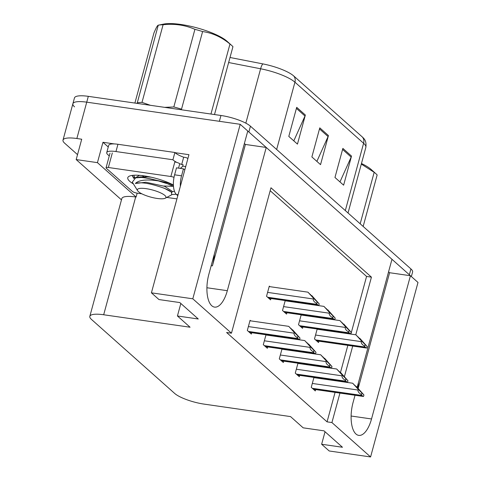 <?xml version="1.0" encoding="UTF-8"?>
<svg xmlns="http://www.w3.org/2000/svg" width="481" height="481" viewBox="0 0 481 481"><rect width="100%" height="100%" fill="white"/><g stroke="black" fill="none" stroke-linecap="round" stroke-linejoin="round"><path stroke-width="0.72" d="M358.483 382.557A24.88 10.72 -81.8 0 1 357.888 388.161M244.372 143.536L245.4 144.45L212.41 265.873A24.88 10.72 98.2 0 0 214.285 254.287M74.555 106.854A23.328 5.76 15.2 0 1 72.878 103.746A23.328 5.76 15.2 0 1 86.736 102.164L240.211 124.308L247.769 131.03L208.856 274.266A24.88 10.72 98.2 0 0 214.532 307.106A24.88 10.72 98.2 0 0 227.321 290.692L266.233 147.457L391.973 259.301L357.173 387.379M108.261 146.994L102.97 142.286L114.292 143.915M175.09 152.687L188.943 154.69L151.413 292.833L158.97 299.561L179.804 302.561L198.268 318.987L177.435 315.981L190.073 327.224L103.68 314.76A23.328 5.76 -164.8 0 0 89.827 316.342A23.328 5.76 -164.8 0 0 91.504 319.456L174.651 393.416A23.328 5.76 -164.8 0 0 204.142 404.124L290.536 416.588L303.174 427.831L324.008 430.838L342.472 447.258L321.639 444.252L329.196 450.98L370.586 456.95L417.995 282.449L410.437 275.727L371.524 418.963A24.88 10.72 98.2 0 1 358.736 435.377A24.88 10.72 98.2 0 1 353.054 402.537L355.032 395.262M137.157 193.152L136.099 197.036L97.439 162.644L102.97 142.286M136.099 197.036L135.684 196.976A23.328 5.76 -164.8 0 0 121.831 198.557L89.827 316.342M97.439 162.644L76.184 159.578L121.477 199.862M77.531 154.641L64.676 143.212A23.328 5.76 15.2 0 1 63.005 140.103A23.328 5.76 15.2 0 1 76.858 138.516L81.716 139.219L76.184 159.578M355.772 334.8L371.434 277.146L270.971 187.782L231.463 333.195L192.803 298.803L151.413 292.833M192.803 298.803L240.211 124.308M370.586 456.95L331.926 422.558L339.935 393.079M344.396 376.671L352.711 346.049M388.576 271.807L389.604 272.721L410.437 275.727M245.4 144.45L266.233 147.457M325.036 431.752L321.639 444.252M180.832 303.481L177.435 315.981M231.463 333.195L226.599 332.497L327.062 421.861L331.926 422.558M350.908 334.097L366.57 276.443L270.178 190.698M366.57 276.443L371.434 277.146M327.062 421.861L335.071 392.382M340.5 372.402L347.853 345.352M297.967 363.203L295.274 373.124L299.314 376.719L299.681 375.36M281.986 348.984L279.287 358.904L283.327 362.5L283.694 361.141M265.999 334.764L263.305 344.691L267.346 348.28L267.713 346.927M250.739 320.869L250.084 320.292L247.318 330.471L251.359 334.067L251.731 332.708M313.955 377.423L311.255 387.343L315.295 390.939L315.662 389.58M301.196 314.796L298.503 324.717L302.543 328.313L302.91 326.954M285.215 300.577L282.515 310.498L286.556 314.093L286.923 312.734M269.949 286.682L269.3 286.105L266.534 296.284L270.575 299.873L270.941 298.521M317.183 329.016L314.484 338.937L318.524 342.532L318.891 341.173M358.159 388.456L389.604 272.721M247.751 131.115A23.328 5.76 15.2 0 1 248.869 132.004L409.343 274.753A23.328 5.76 15.2 0 1 410.269 275.703M63.005 140.103L72.878 103.746A23.328 5.76 15.2 0 1 86.736 102.164L219.378 121.302L220.959 115.482A23.328 5.76 15.2 0 1 250.445 126.19L410.924 268.933A23.328 5.76 15.2 0 1 412.596 272.048L411.369 276.557M293.735 75.974L362.403 137.055A27.988 6.914 15.2 0 1 363.426 138.083C365.614 140.175 366.414 143.29 365.837 147.42A31.103 7.684 -164.8 0 0 363.6 143.272L294.931 82.191A7.774 6.746 -48.3 0 0 293.735 75.974A27.988 6.914 15.2 0 0 262.848 63.895L230.008 57.486M72.878 103.746L74.459 97.932A23.328 5.76 15.2 0 1 88.318 96.344L220.959 115.482M305.357 115.031L297.456 144.114L288.798 136.412L296.699 107.329L305.357 115.031A6.223 5.399 -48.3 0 1 304.996 116.029L296.41 108.387M351.521 156.091L343.62 185.173L334.962 177.477L342.863 148.395L351.521 156.091A6.223 5.399 -48.3 0 1 351.16 157.089L342.574 149.453M328.439 135.558L320.538 164.64L311.88 156.944L319.781 127.862L328.439 135.558A6.223 5.399 -48.3 0 1 328.078 136.556L319.492 128.92M316.877 161.388L328.078 136.556M339.959 181.92L351.16 157.089M293.795 140.861L304.996 116.029M363.666 342.785L355.91 334.818L361.471 340.915L361.273 341.636C361.003 343.181 362.139 344.691 364.682 346.176A3.89 1.677 98.2 0 0 365.199 347.06L366.065 347.829A3.89 1.677 98.2 0 0 366.498 348.04A3.89 1.677 98.2 0 0 366.769 348.028L367.165 346.554L359.662 338.155L363.377 342.743M317.123 329.226L355.91 334.818M358.195 337.085L358.507 337.127M361.471 340.915L367.165 346.554M365.085 344.703L364.682 346.176M360.437 391.191L352.681 383.225L358.243 389.321L358.044 390.043C357.774 391.588 358.91 393.097 361.453 394.582A3.89 1.677 98.2 0 0 361.971 395.466L362.836 396.236A3.89 1.677 98.2 0 0 363.269 396.446A3.89 1.677 98.2 0 0 363.54 396.434L363.943 394.961L356.433 386.562L360.149 391.149M313.895 377.633L352.681 383.225M354.966 385.491L355.279 385.54M358.243 389.321L363.943 394.961M361.856 393.109L361.453 394.582M184.884 169.631A15.548 6.698 -81.8 0 1 183.441 168.837L176.497 167.833L174.603 174.813A15.548 6.698 98.2 0 0 176.419 194.486L177.796 195.713M180.128 168.356A15.548 6.698 98.2 0 0 182.696 166.125L183.087 164.67L181.698 164.472A15.548 3.842 15.2 0 1 179.653 163.69M183.441 168.837L181.547 175.818A15.548 6.698 98.2 0 0 180.351 186.303M109.271 155.934L107.852 154.678A15.548 3.842 15.2 0 1 106.734 152.603A15.548 3.842 15.2 0 1 115.969 151.545L172.919 159.764L174.892 152.489L117.947 144.276A15.548 3.842 -164.8 0 0 108.712 145.328L106.734 152.603M187.891 158.562A7.774 6.746 131.7 0 0 185.059 157.401L183.676 157.197A15.548 3.842 15.2 0 1 174.892 152.489M183.676 157.197L181.698 164.472M176.87 162.428A15.548 3.842 15.2 0 1 172.919 159.764M185.72 166.558L182.696 166.125M347.685 328.565L339.923 320.605L345.484 326.695L345.286 327.423C345.015 328.962 346.158 330.471 348.701 331.956A3.89 1.677 98.2 0 0 349.218 332.84L350.084 333.61A3.89 1.677 98.2 0 0 350.517 333.82A3.89 1.677 98.2 0 0 350.781 333.814L351.184 332.335L343.674 323.935L347.396 328.523M301.142 315.007L339.923 320.605M342.207 322.865L342.52 322.913M345.484 326.695L351.184 332.335M349.098 330.483L348.701 331.956M331.698 314.352L323.941 306.385L329.503 312.476L329.305 313.203C329.034 314.742 330.17 316.257 332.714 317.737A3.89 1.677 98.2 0 0 333.231 318.62L334.097 319.39A3.89 1.677 98.2 0 0 334.529 319.606A3.89 1.677 98.2 0 0 334.8 319.594L335.203 318.121L327.693 309.722L331.409 314.309M285.155 300.787L323.941 306.385M326.226 308.646L326.539 308.694M329.503 312.476L335.203 318.121M333.117 316.264L332.714 317.737M315.716 300.132L307.954 292.165L313.516 298.256L313.323 298.984C313.053 300.523 314.189 302.038 316.732 303.523A3.89 1.677 98.2 0 0 317.25 304.401L318.115 305.176A3.89 1.677 98.2 0 0 318.548 305.387A3.89 1.677 98.2 0 0 318.813 305.375L319.216 303.902L311.706 295.502L315.428 300.09M269.174 286.568L307.954 292.165M310.239 294.432L310.552 294.474M313.516 298.256L319.216 303.902M317.129 302.044L316.732 303.523M344.456 376.978L336.694 369.011L342.256 375.102L342.057 375.829C341.787 377.369 342.929 378.878 345.472 380.363A3.89 1.677 98.2 0 0 345.989 381.247L346.855 382.016A3.89 1.677 98.2 0 0 347.288 382.227A3.89 1.677 98.2 0 0 347.553 382.221L347.955 380.742L340.446 372.348L344.168 376.936M297.913 363.414L336.694 369.011M338.979 371.272L339.291 371.32M342.256 375.102L347.955 380.742M345.869 378.89L345.472 380.363M328.469 362.758L320.713 354.792L326.274 360.882L326.076 361.61C325.805 363.149 326.942 364.664 329.485 366.143A3.89 1.677 98.2 0 0 330.002 367.027L330.868 367.797A3.89 1.677 98.2 0 0 331.301 368.013A3.89 1.677 98.2 0 0 331.571 368.001L331.974 366.528L324.465 358.129L328.18 362.716M281.926 349.194L320.713 354.792M322.998 357.058L323.31 357.1M326.274 360.882L331.974 366.528M329.888 364.67L329.485 366.143M312.488 348.539L304.726 340.572L310.287 346.663L310.095 347.39C309.824 348.929 310.96 350.445 313.504 351.93A3.89 1.677 98.2 0 0 314.021 352.813L314.887 353.583A3.89 1.677 98.2 0 0 315.32 353.794A3.89 1.677 98.2 0 0 315.584 353.782L315.987 352.308L308.477 343.909L312.199 348.497M265.945 334.974L304.726 340.572M307.01 342.839L307.323 342.881M310.287 346.663L315.987 352.308M313.901 350.451L313.504 351.93M296.5 334.319L288.744 326.352L294.306 332.449L294.107 333.171C293.837 334.716 294.973 336.225 297.517 337.71A3.89 1.677 98.2 0 0 298.034 338.594L298.899 339.364A3.89 1.677 98.2 0 0 299.332 339.574A3.89 1.677 98.2 0 0 299.603 339.562L300.006 338.089L292.496 329.689L296.212 334.277M249.958 320.761L288.744 326.352M291.029 328.619L291.342 328.661M294.306 332.449L300.006 338.089M297.919 336.237L297.517 337.71M133.423 183.916A27.213 6.722 15.2 0 1 129.1 176.28A27.213 6.722 15.2 0 1 143.945 175.854A27.213 6.722 15.2 0 1 173.4 185.041M176.148 194.222A27.213 6.722 15.2 0 1 172.15 194.48M141.186 176.798L141.624 177.098M141.871 193.831L137.217 193.158A3.89 0.962 15.2 0 1 132.305 191.372L106.337 168.278A3.89 0.962 15.2 0 1 106.06 167.761A3.89 0.962 15.2 0 1 108.369 167.496L170.869 176.509A3.89 0.962 15.2 0 1 174.02 177.345M176.936 198.887L166.751 197.42M170.869 176.509L174.819 161.971A3.89 0.962 15.2 0 1 179.738 163.756L178.547 168.128M132.107 175.421L133.772 178.397M134.494 178.138L133.928 175.246M132.275 175.397L133.958 178.325M134.896 103.066L153.914 33.057C156.163 27.645 157.654 25.012 158.375 25.168A42.767 10.564 15.2 0 1 163.095 24.741L142.003 102.369A42.767 10.564 15.2 0 0 137.289 102.796L158.267 25.18L163.744 24.068A36.544 9.025 15.2 0 1 196.645 27.784A36.544 9.025 15.2 0 1 226.984 41.222A36.544 9.025 15.2 0 1 227.032 41.264A36.544 9.025 15.2 0 1 227.074 41.306M210.949 114.039L229.972 44.03A42.767 10.564 15.2 0 1 231.626 45.382A42.767 10.564 15.2 0 1 231.68 45.43A42.767 10.564 15.2 0 1 232.948 46.681L214.502 114.556M134.542 176.924L135.528 177.868M173.491 186.526L167.695 183.832L158.315 180.898C146.639 179.142 138.991 179.996 135.371 183.459C140.127 182.01 147.914 182.996 158.736 186.43C164.147 188.047 168.103 189.724 170.599 191.468L171.458 192.141L171.717 194.787L165.254 198.214A14.815 3.656 15.2 0 1 152.17 197.469A14.815 3.656 15.2 0 1 138.444 191.648A14.815 3.656 15.2 0 1 137.608 190.704A14.815 3.656 15.2 0 1 147.547 188.889A14.815 3.656 15.2 0 1 164.905 195.466A14.815 3.656 15.2 0 1 165.254 198.214M173.413 185.432L167.941 182.924L145.238 177.681L141.252 177.459A23.328 5.76 15.2 0 1 158.315 180.898M137.608 190.704L132.323 182.137L135.618 177.85L141.252 177.459M164.586 107.353L173.827 106.956A42.767 10.564 15.2 0 1 181.517 109.175L202.609 31.554A42.767 10.564 15.2 0 0 194.919 29.335C185.065 25.036 174.459 23.503 163.095 24.741M142.003 102.369L150.379 105.303M173.827 106.956L194.919 29.335M229.972 44.03C221.651 37.127 212.53 32.967 202.609 31.554M140.747 176.846L141.594 177.465M163.744 186.015L173.118 186.315M151.371 177.242L147.42 176.798L139.49 177.056L137.776 177.549M171.458 192.141L164.105 188.143L158.736 186.43M142.021 175.601L143.663 176.659M172.348 184.866L172.883 184.764M139.484 175.349L136.345 177.212L136.171 177.736M171.627 193.037L172.12 191.216L164.604 186.327L145.935 182.251L135.371 183.459M361.465 163.498A36.544 9.025 15.2 0 1 371.188 169.492A36.544 9.025 15.2 0 1 371.23 169.534A36.544 9.025 15.2 0 1 371.278 169.577M360.179 223.797L374.17 172.306A42.767 10.564 15.2 0 1 375.829 173.653A42.767 10.564 15.2 0 1 375.883 173.701A42.767 10.564 15.2 0 1 377.146 174.952L363.155 226.449M374.17 172.306L361.309 164.081M212.41 265.873L211.183 265.692M206.908 287.746L227.321 290.692M76.858 138.516L88.318 96.344M103.68 314.76L135.684 196.976M351.112 416.017L371.524 418.963M362.403 137.055A7.774 6.746 131.7 0 1 363.6 143.272L345.316 210.576M276.647 149.495L294.931 82.191A31.103 7.684 -164.8 0 0 260.612 68.771A7.774 2.128 -79 0 1 262.848 63.895M245.833 123.16L260.612 68.771L228.637 62.53M250.445 126.19L248.869 132.004M410.924 268.933L409.343 274.753M316.432 340.668L366.065 347.829M315.566 339.899L365.199 347.06M315.542 335.041L361.273 341.636M313.203 389.075L362.836 396.236M312.337 388.305L361.971 395.466M312.313 383.447L358.044 390.043M115.969 151.545L117.947 144.276M178.066 194.727L176.419 194.486M181.547 175.818L174.603 174.813M300.445 326.449L350.084 333.61M299.579 325.679L349.218 332.84M299.561 320.821L345.286 327.423M284.463 312.229L334.097 319.39M283.598 311.46L333.231 318.62M283.574 306.607L329.305 313.203M268.476 298.01L318.115 305.176M267.61 297.24L317.25 304.401M267.592 292.388L313.323 298.984M297.216 374.855L346.855 382.016M296.35 374.086L345.989 381.247M296.332 369.228L342.057 375.829M281.235 360.636L330.868 367.797M280.369 359.866L330.002 367.027M280.345 355.014L326.076 361.61M265.247 346.422L314.887 353.583M264.382 345.647L314.021 352.813M264.364 340.795L310.095 347.39M249.266 332.203L298.899 339.364M248.4 331.433L298.034 338.594M248.376 326.575L294.107 333.171M108.369 167.496L112.32 152.952M365.837 147.42L348.022 212.987M316.63 340.849L366.498 348.04M313.402 389.255L363.269 396.446M300.649 326.629L350.517 333.82M284.662 312.409L334.529 319.606M268.681 298.19L318.548 305.387M297.42 375.036L347.288 382.227M281.433 360.816L331.301 368.013M265.452 346.597L315.32 353.794M249.465 332.383L299.332 339.574M106.06 167.761L110.011 153.217M227.032 41.264L231.68 45.43M171.957 191.823L174.471 191.306M135.618 177.85L139.49 177.056M371.23 169.534L375.883 173.701"/></g></svg>
